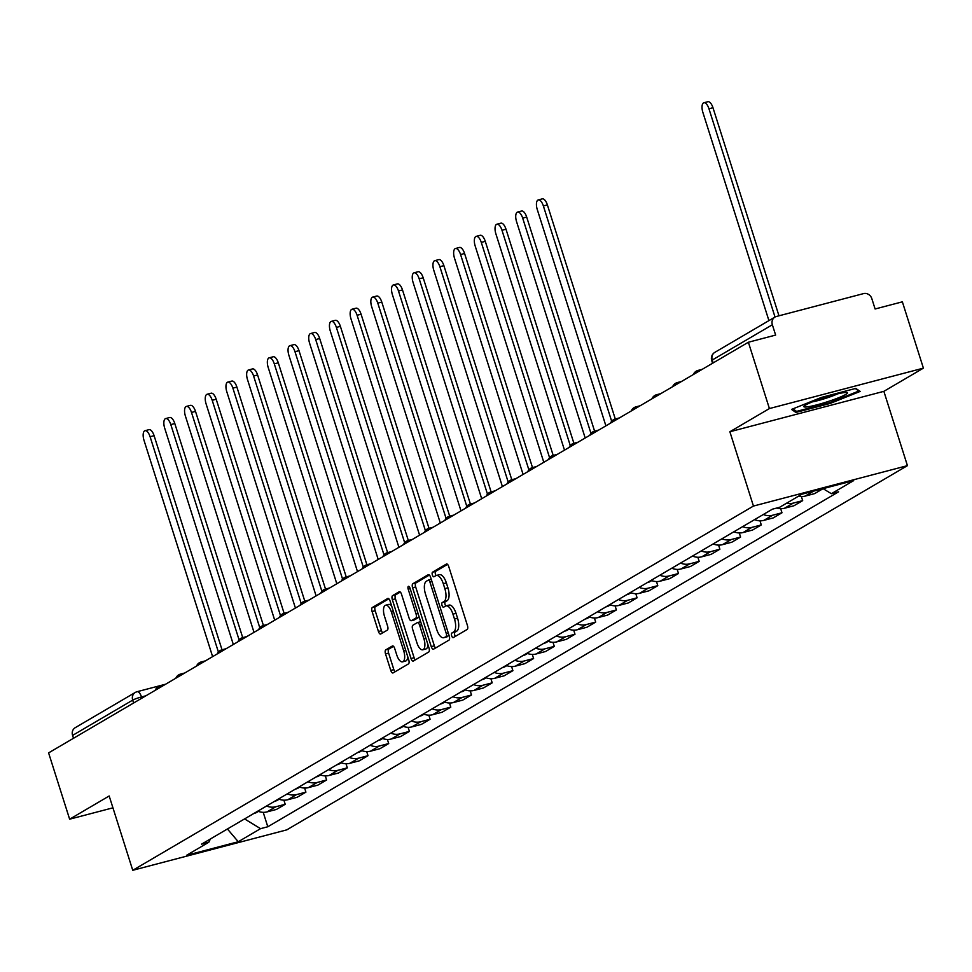 <?xml version="1.0" encoding="UTF-8"?>
<svg xmlns="http://www.w3.org/2000/svg" width="972" height="972" viewBox="0 0 972 972"><rect width="100%" height="100%" fill="white"/><g stroke="black" fill="none" stroke-linecap="round" stroke-linejoin="round"><path stroke-width="1.46" d="M451.664 635.834A2.418 1.021 -104.7 0 0 453.195 637.632A2.418 1.021 -104.7 0 0 453.304 637.583L467.143 629.467A3.451 1.458 -104.7 0 0 467.411 625.433L448.736 566.555A3.451 1.458 -104.7 0 0 446.561 563.979A3.451 1.458 -104.7 0 0 446.391 564.052L432.552 572.168A2.418 1.021 -104.7 0 0 432.37 574.999A2.418 1.021 -104.7 0 0 433.901 576.797A2.418 1.021 -104.7 0 0 434.01 576.748L435.796 575.703A11.044 4.69 -104.7 0 1 436.319 575.485A11.044 4.69 -104.7 0 1 443.293 583.722L444.848 588.631A11.044 4.69 -104.7 0 1 443.997 601.534L442.211 602.591A2.418 1.021 -104.7 0 0 442.017 605.41A2.418 1.021 -104.7 0 0 443.548 607.221A2.418 1.021 -104.7 0 0 443.657 607.172L445.455 606.115A11.044 4.69 -104.7 0 1 445.966 605.896A11.044 4.69 -104.7 0 1 452.94 614.134L454.495 619.043A11.044 4.69 -104.7 0 1 453.645 631.958L451.858 633.003A2.418 1.021 -104.7 0 0 451.664 635.834M448.529 605.313A11.044 4.69 -104.7 0 1 449.052 605.094A11.044 4.69 -104.7 0 1 456.014 613.332L457.569 618.241A11.044 4.69 -104.7 0 1 456.731 631.144L454.932 632.201A2.418 1.021 -104.7 0 0 454.75 635.02A2.418 1.021 -104.7 0 0 455.418 636.344M447.533 564.38L435.638 571.366A2.418 1.021 -104.7 0 0 435.456 574.185A2.418 1.021 -104.7 0 0 436.136 575.533M438.882 574.889A11.044 4.69 -104.7 0 1 439.393 574.671A11.044 4.69 -104.7 0 1 446.367 582.908L447.922 587.817A11.044 4.69 -104.7 0 1 447.071 600.732L445.285 601.777A2.418 1.021 -104.7 0 0 445.103 604.608A2.418 1.021 -104.7 0 0 445.784 605.957M385.787 649.855A3.451 1.458 -104.7 0 0 385.52 653.889L390.768 670.401A3.451 1.458 -104.7 0 0 392.943 672.976A3.451 1.458 -104.7 0 0 393.101 672.916L408.471 663.9A3.451 1.458 -104.7 0 0 408.738 659.854L390.064 600.988A3.451 1.458 -104.7 0 0 387.889 598.412A3.451 1.458 -104.7 0 0 387.719 598.485L372.349 607.5A3.451 1.458 -104.7 0 0 372.094 611.534L378.424 631.484A3.451 1.458 -104.7 0 0 380.599 634.06A3.451 1.458 -104.7 0 0 380.757 633.987L387.33 630.135A3.451 1.458 -104.7 0 0 387.597 626.102L384.462 616.199A9.234 3.912 -104.7 0 1 385.605 605.228A9.234 3.912 -104.7 0 1 391.424 612.117L403.72 650.876A9.234 3.912 -104.7 0 1 402.578 661.847A9.234 3.912 -104.7 0 1 396.758 654.958L394.705 648.506A3.451 1.458 -104.7 0 0 392.53 645.93A3.451 1.458 -104.7 0 0 392.372 645.991L385.787 649.855L388.873 649.041A3.451 1.458 -104.7 0 0 388.606 653.087L393.842 669.599A3.451 1.458 -104.7 0 0 395.045 671.774M729.875 431.75L883.864 391.339L923.4 368.145L769.411 408.556L729.875 431.75L753.446 506.06L132.751 870.292L109.18 795.983L69.632 819.189L48.6 752.887L748.379 342.241L775.632 335.085L772.351 324.757L712.245 360.029A7.035 0.753 162.4 0 0 711.711 360.539L712.573 363.261M769.411 408.556L748.379 342.241M431.264 646.635A3.451 1.458 -104.7 0 0 433.451 649.211A3.451 1.458 -104.7 0 0 433.609 649.15L448.979 640.123A3.451 1.458 -104.7 0 0 449.246 636.089L430.572 577.222A3.451 1.458 -104.7 0 0 428.385 574.646A3.451 1.458 -104.7 0 0 428.227 574.707L412.857 583.735A3.451 1.458 -104.7 0 0 412.59 587.768L431.264 646.635L434.35 645.833A3.451 1.458 -104.7 0 0 435.553 648.008M428.725 652.005L413.355 661.033A3.451 1.458 -104.7 0 1 413.197 661.094A3.451 1.458 -104.7 0 1 411.022 658.518L392.336 599.651A3.451 1.458 -104.7 0 1 392.603 595.617L399.188 591.754A3.451 1.458 -104.7 0 1 399.346 591.693A3.451 1.458 -104.7 0 1 401.521 594.257L409.103 618.143A3.451 1.458 -104.7 0 0 411.278 620.707A3.451 1.458 -104.7 0 0 411.435 620.646L415.797 618.083A3.451 1.458 -104.7 0 0 416.065 614.049L408.179 589.19A2.418 1.021 -104.7 0 1 408.483 586.323A2.418 1.021 -104.7 0 1 410.002 588.121L428.992 647.972A3.451 1.458 -104.7 0 1 428.725 652.005M923.4 368.145L902.368 301.83L875.104 308.987L871.835 298.659A7.035 6.318 59.6 0 0 863.561 293.605L776.397 316.483A7.035 6.318 59.6 0 0 774.951 317.079A7.035 6.318 59.6 0 0 772.351 324.757M883.864 391.339L907.435 465.649L286.74 829.881L132.751 870.292M69.632 819.189L112.934 807.829M73.495 738.27L72.584 735.403A7.035 6.318 -120.4 0 1 75.184 727.712L135.29 692.441A7.035 6.318 59.6 0 0 132.69 700.132L72.584 735.403M798.559 496.17A16.172 14.544 59.6 0 0 805.229 496.085L814.621 493.618L823.09 488.661L831.364 493.703L853.659 480.63L801.912 494.201L779.629 507.287L772.388 509.182L201.581 844.146L208.81 842.238L210.426 838.945M801.378 496.522L802.678 500.629L793.286 503.095A16.172 14.544 -120.4 0 1 786.615 503.18M776.774 508.028A16.172 14.544 59.6 0 0 784.538 508.235L793.93 505.768L802.678 500.629M780.686 508.672L781.986 512.779L772.594 515.245A16.172 14.544 -120.4 0 1 763.324 514.492M754.576 519.631A16.172 14.544 59.6 0 0 763.834 520.385L773.226 517.918L781.986 512.779M759.983 520.822L761.283 524.929L751.891 527.383A16.172 14.544 -120.4 0 1 742.632 526.642M733.872 531.781A16.172 14.544 59.6 0 0 743.13 532.522L752.535 530.056L761.283 524.929M739.291 532.972L740.591 537.066L731.199 539.533A16.172 14.544 -120.4 0 1 721.929 538.792M713.181 543.931A16.172 14.544 59.6 0 0 722.439 544.672L731.831 542.206L740.591 537.066M718.587 545.11L719.888 549.216L710.496 551.683A16.172 14.544 -120.4 0 1 701.237 550.942M692.477 556.069A16.172 14.544 59.6 0 0 701.735 556.822L711.127 554.356L719.888 549.216M697.884 557.26L699.184 561.366L689.792 563.833A16.172 14.544 -120.4 0 1 680.534 563.08M671.774 568.219A16.172 14.544 59.6 0 0 681.044 568.96L690.436 566.506L699.184 561.366M677.192 569.41L678.492 573.504L669.101 575.971A16.172 14.544 -120.4 0 1 659.83 575.23M651.082 580.369A16.172 14.544 59.6 0 0 660.34 581.11L669.732 578.644L678.492 573.504M656.489 581.548L657.789 585.654L648.397 588.121A16.172 14.544 -120.4 0 1 639.139 587.38M630.378 592.519A16.172 14.544 59.6 0 0 639.637 593.26L649.041 590.794L657.789 585.654M635.797 593.698L637.097 597.804L627.705 600.271A16.172 14.544 -120.4 0 1 618.435 599.517M609.687 604.657A16.172 14.544 59.6 0 0 618.945 605.41L628.337 602.944L637.097 597.804M615.094 605.848L616.394 609.942L607.002 612.409A16.172 14.544 -120.4 0 1 597.744 611.667M588.983 616.807A16.172 14.544 59.6 0 0 598.242 617.548L607.634 615.082L616.394 609.942M594.39 617.985L595.69 622.092L586.298 624.559A16.172 14.544 -120.4 0 1 577.04 623.817M568.28 628.957A16.172 14.544 59.6 0 0 577.55 629.698L586.942 627.232L595.69 622.092M573.699 630.135L574.999 634.242L565.607 636.709A16.172 14.544 -120.4 0 1 556.336 635.955M547.588 641.095A16.172 14.544 59.6 0 0 556.847 641.848L566.239 639.382L574.999 634.242M552.995 642.285L554.295 646.392L544.903 648.846A16.172 14.544 -120.4 0 1 535.645 648.105M526.885 653.245A16.172 14.544 59.6 0 0 536.143 653.986L545.547 651.519L554.295 646.392M532.304 654.435L533.604 658.53L524.212 660.996A16.172 14.544 -120.4 0 1 514.941 660.255M506.181 665.395A16.172 14.544 59.6 0 0 515.452 666.136L524.844 663.669L533.604 658.53M511.6 666.573L512.9 670.68L503.508 673.146A16.172 14.544 -120.4 0 1 494.25 672.393M485.49 677.533A16.172 14.544 59.6 0 0 494.748 678.286L504.14 675.819L512.9 670.68M490.896 678.723L492.197 682.83L482.805 685.284A16.172 14.544 -120.4 0 1 473.546 684.543M464.786 689.683A16.172 14.544 59.6 0 0 474.057 690.424L483.449 687.969L492.197 682.83M470.205 690.873L471.505 694.968L462.113 697.434A16.172 14.544 -120.4 0 1 452.843 696.693M444.095 701.833A16.172 14.544 59.6 0 0 453.353 702.574L462.745 700.107L471.505 694.968M449.501 703.011L450.801 707.118L441.41 709.584A16.172 14.544 -120.4 0 1 432.151 708.843M423.391 713.983A16.172 14.544 59.6 0 0 432.649 714.724L442.041 712.257L450.801 707.118M428.81 715.161L430.11 719.268L420.718 721.734A16.172 14.544 -120.4 0 1 411.448 720.981M402.687 726.12A16.172 14.544 59.6 0 0 411.958 726.874L421.35 724.407L430.11 719.268M408.106 727.311L409.406 731.406L400.014 733.872A16.172 14.544 -120.4 0 1 390.756 733.131M381.996 738.27A16.172 14.544 59.6 0 0 391.254 739.012L400.646 736.545L409.406 731.406M387.403 739.449L388.703 743.556L379.311 746.022A16.172 14.544 -120.4 0 1 370.053 745.281M361.292 750.42A16.172 14.544 59.6 0 0 370.563 751.162L379.955 748.695L388.703 743.556M366.711 751.599L368.011 755.706L358.619 758.172A16.172 14.544 -120.4 0 1 349.349 757.419M340.601 762.558A16.172 14.544 59.6 0 0 349.859 763.312L359.251 760.845L368.011 755.706M346.008 763.749L347.308 767.844L337.916 770.31A16.172 14.544 -120.4 0 1 328.658 769.569M319.897 774.708A16.172 14.544 59.6 0 0 329.156 775.449L338.548 772.983L347.308 767.844M325.316 775.887L326.616 779.994L317.224 782.46A16.172 14.544 -120.4 0 1 307.954 781.719M299.194 786.858A16.172 14.544 59.6 0 0 308.464 787.599L317.856 785.133L326.616 779.994M304.613 788.037L305.913 792.144L296.521 794.61A16.172 14.544 -120.4 0 1 287.262 793.857M278.502 798.996A16.172 14.544 59.6 0 0 287.761 799.749L297.153 797.283L305.913 792.144M283.909 800.187L285.209 804.294L275.817 806.748A16.172 14.544 -120.4 0 1 266.559 806.007M257.799 811.146A16.172 14.544 59.6 0 0 267.069 811.887L276.461 809.433L285.209 804.294M244.567 818.91L260.557 828.666L267.798 826.759L838.605 491.808L831.364 493.703M260.557 828.666L238.262 841.74L186.527 855.324L208.81 842.238M753.446 506.06L907.435 465.649M830.197 403.429L860.159 391.412L855.797 388.399L821.486 397.402L791.524 409.419L795.874 412.432L830.197 403.429L829.942 402.627M263.218 812.337L267.798 826.759M227.412 828.982L238.262 841.74M795.254 410.463L795.874 412.432M429.369 575.047L415.943 582.921A3.451 1.458 -104.7 0 0 415.676 586.954L434.35 645.833M446.087 636.393A2.418 1.021 -104.7 0 0 446.282 633.562L429.879 581.888A2.418 1.021 -104.7 0 0 428.36 580.09A2.418 1.021 -104.7 0 0 428.251 580.126L426.356 581.244A11.044 4.69 -104.7 0 0 425.505 594.147L436.72 629.479A11.044 4.69 -104.7 0 0 443.682 637.717A11.044 4.69 -104.7 0 0 444.204 637.498L449.088 635.603L444.204 637.498M446.209 636.964A11.044 4.69 -104.7 0 0 446.768 636.903A11.044 4.69 -104.7 0 0 447.278 636.684M400.318 592.082L395.689 594.803A3.451 1.458 -104.7 0 0 395.422 598.837L414.096 657.716A3.451 1.458 -104.7 0 0 415.299 659.891M414.181 619.929A3.451 1.458 -104.7 0 0 414.351 619.905A3.451 1.458 -104.7 0 0 414.522 619.832L418.883 617.281A3.451 1.458 -104.7 0 0 419.163 617.001M416.952 642.917A9.234 3.912 -104.7 0 0 422.784 649.794A9.234 3.912 -104.7 0 0 423.926 638.823L419.588 625.166A3.451 1.458 -104.7 0 0 417.413 622.59A3.451 1.458 -104.7 0 0 417.255 622.663L412.893 625.227A3.451 1.458 -104.7 0 0 412.626 629.261L416.952 642.917M422.784 649.794L425.87 648.992A9.234 3.912 -104.7 0 0 427.947 644.703M420.682 621.764A3.451 1.458 -104.7 0 0 420.499 621.788A3.451 1.458 -104.7 0 0 420.329 621.849L417.583 622.578M393.502 646.319L388.873 649.041M402.578 661.847L405.664 661.033A9.234 3.912 -104.7 0 0 407.754 656.756M391.582 605.775A9.234 3.912 -104.7 0 0 388.678 604.426L385.605 605.228M388.861 598.813L375.435 606.686A3.451 1.458 -104.7 0 0 375.168 610.72L381.498 630.682A3.451 1.458 -104.7 0 0 382.701 632.857M775.024 317.042L708.965 108.791A8.092 3.426 -104.7 0 0 703.862 102.753A8.092 3.426 -104.7 0 0 702.865 112.363L768.925 320.614M703.862 102.753L707.871 101.708A8.092 3.426 75.3 0 1 712.974 107.734L778.973 315.803M823.09 397.998A22.854 2.454 162.4 0 0 804.087 406.102A22.854 2.454 162.4 0 0 828.168 401.509A22.854 2.454 162.4 0 0 846.891 392.518A22.854 2.454 162.4 0 0 823.09 397.998M812.373 401.861A17.302 1.859 162.4 0 0 826.589 398.046A17.302 1.859 162.4 0 0 837.67 393.83M858.677 390.392L858.884 391.023L829.845 402.663L796.603 411.387L792.933 408.86M855.287 388.533L858.884 391.023M647.364 582.544A8.784 7.91 59.6 0 0 649.964 581.633L651.702 580.612M611.667 421.253L543.372 205.955A8.092 3.426 -104.7 0 0 538.269 199.928A8.092 3.426 -104.7 0 0 537.273 209.539L605.896 425.858M538.269 199.928L542.279 198.871A8.092 3.426 75.3 0 1 547.382 204.91L615.288 418.993M626.661 594.694A8.784 7.91 59.6 0 0 629.273 593.783L631.01 592.762M590.976 433.403L522.681 218.105A8.092 3.426 -104.7 0 0 517.578 212.066A8.092 3.426 -104.7 0 0 516.569 221.689L585.193 437.995M517.578 212.066L521.575 211.021A8.092 3.426 75.3 0 1 526.678 217.048L594.597 431.143M605.969 606.844A8.784 7.91 59.6 0 0 608.569 605.933L610.307 604.912M570.272 445.553L501.977 230.255A8.092 3.426 -104.7 0 0 496.874 224.216A8.092 3.426 -104.7 0 0 495.878 233.827L564.489 450.145M496.874 224.216L500.884 223.171A8.092 3.426 75.3 0 1 505.987 229.198L573.893 443.293M585.265 618.982A8.784 7.91 59.6 0 0 587.866 618.071L589.615 617.05M549.581 457.691L481.286 242.393A8.092 3.426 -104.7 0 0 476.171 236.366A8.092 3.426 -104.7 0 0 475.174 245.977L543.798 462.295M476.171 236.366L480.18 235.309A8.092 3.426 75.3 0 1 485.283 241.348L553.202 455.431M564.562 631.132A8.784 7.91 59.6 0 0 567.174 630.221L568.912 629.2M528.877 469.841L460.582 254.543A8.092 3.426 -104.7 0 0 455.479 248.516A8.092 3.426 -104.7 0 0 454.483 258.127L523.094 474.445M455.479 248.516L459.477 247.459A8.092 3.426 75.3 0 1 464.58 253.485L532.498 467.581A7.035 2.989 75.3 0 1 534.017 468.03M543.87 643.282A8.784 7.91 59.6 0 0 546.471 642.371L548.208 641.35M508.174 481.99L439.879 266.692A8.092 3.426 -104.7 0 0 434.776 260.654A8.092 3.426 -104.7 0 0 433.779 270.265L502.403 486.583M434.776 260.654L438.785 259.609A8.092 3.426 75.3 0 1 443.888 265.635L511.794 479.731M523.167 655.432A8.784 7.91 59.6 0 0 525.779 654.508L527.517 653.488M487.482 494.128L419.187 278.83A8.092 3.426 -104.7 0 0 414.084 272.804A8.092 3.426 -104.7 0 0 413.076 282.415L481.699 498.733M414.084 272.804L418.082 271.747A8.092 3.426 75.3 0 1 423.185 277.785L491.103 491.868M502.475 667.57A8.784 7.91 59.6 0 0 505.076 666.658L506.813 665.638M466.779 506.278L398.484 290.98A8.092 3.426 -104.7 0 0 393.381 284.954A8.092 3.426 -104.7 0 0 392.384 294.565L460.995 510.883M393.381 284.954L397.39 283.897A8.092 3.426 75.3 0 1 402.493 289.935L470.399 504.018M481.772 679.72A8.784 7.91 59.6 0 0 484.372 678.808L486.122 677.788M446.087 518.428L377.792 303.13A8.092 3.426 -104.7 0 0 372.677 297.092A8.092 3.426 -104.7 0 0 371.681 306.715L440.304 523.021M372.677 297.092L376.686 296.047A8.092 3.426 75.3 0 1 381.789 302.073L449.708 516.168M461.068 691.87A8.784 7.91 59.6 0 0 463.68 690.958L465.418 689.938M425.384 530.566L357.089 315.268A8.092 3.426 -104.7 0 0 351.986 309.242A8.092 3.426 -104.7 0 0 350.989 318.852L419.6 535.171M351.986 309.242L355.983 308.197A8.092 3.426 75.3 0 1 361.086 314.223L429.004 528.318M440.377 704.007A8.784 7.91 59.6 0 0 442.977 703.096L444.714 702.076M404.68 542.716L336.385 327.418A8.092 3.426 -104.7 0 0 331.282 321.392A8.092 3.426 -104.7 0 0 330.286 331.002L398.909 547.321M331.282 321.392L335.291 320.335A8.092 3.426 75.3 0 1 340.394 326.373L408.301 540.456M419.673 716.157A8.784 7.91 59.6 0 0 422.285 715.246L424.023 714.226M383.989 554.866L315.693 339.568A8.092 3.426 -104.7 0 0 310.59 333.53A8.092 3.426 -104.7 0 0 309.582 343.152L378.205 559.459M310.59 333.53L314.588 332.485A8.092 3.426 75.3 0 1 319.691 338.511L387.609 552.606M398.982 728.307A8.784 7.91 59.6 0 0 401.582 727.396L403.319 726.376M363.285 567.016L294.99 351.718A8.092 3.426 -104.7 0 0 289.887 345.68A8.092 3.426 -104.7 0 0 288.891 355.29L357.502 571.609M289.887 345.68L293.896 344.635A8.092 3.426 75.3 0 1 298.999 350.661L366.906 564.756M378.278 740.445A8.784 7.91 59.6 0 0 380.878 739.534L382.628 738.513M342.594 579.154L274.298 363.856A8.092 3.426 -104.7 0 0 269.183 357.83A8.092 3.426 -104.7 0 0 268.187 367.44L336.81 583.759M269.183 357.83L273.193 356.773A8.092 3.426 75.3 0 1 278.296 362.811L346.214 576.894M357.575 752.595A8.784 7.91 59.6 0 0 360.187 751.684L361.924 750.663M321.89 591.304L253.595 376.006A8.092 3.426 -104.7 0 0 248.492 369.98A8.092 3.426 -104.7 0 0 247.495 379.59L316.107 595.897M248.492 369.98L252.489 368.923A8.092 3.426 75.3 0 1 257.592 374.949L325.511 589.044M336.883 764.745A8.784 7.91 59.6 0 0 339.483 763.834L341.221 762.813M301.186 603.454L232.891 388.156A8.092 3.426 -104.7 0 0 227.788 382.118A8.092 3.426 -104.7 0 0 226.792 391.728L295.415 608.047M227.788 382.118L231.798 381.073A8.092 3.426 75.3 0 1 236.901 387.099L304.807 601.194A7.035 2.989 75.3 0 1 306.326 601.644M316.179 776.883A8.784 7.91 59.6 0 0 318.792 775.972L320.529 774.951M280.495 615.592L212.2 400.294A8.092 3.426 -104.7 0 0 207.097 394.268A8.092 3.426 -104.7 0 0 206.088 403.878L274.712 620.197M207.097 394.268L211.094 393.21A8.092 3.426 75.3 0 1 216.197 399.249L284.116 613.332M295.488 789.033A8.784 7.91 59.6 0 0 298.088 788.122L299.826 787.101M259.791 627.742L191.496 412.444A8.092 3.426 -104.7 0 0 186.393 406.418A8.092 3.426 -104.7 0 0 185.397 416.028L254.008 632.347M186.393 406.418L190.403 405.36A8.092 3.426 75.3 0 1 195.506 411.399L263.412 625.482M274.784 801.183A8.784 7.91 59.6 0 0 277.385 800.272L279.134 799.251M239.1 639.892L170.805 424.594A8.092 3.426 -104.7 0 0 165.69 418.555A8.092 3.426 -104.7 0 0 164.693 428.178L233.316 644.485M165.69 418.555L169.699 417.51A8.092 3.426 75.3 0 1 174.802 423.537L242.721 637.632A7.035 2.989 75.3 0 1 244.227 638.082M254.081 813.333A8.784 7.91 59.6 0 0 256.693 812.422L258.43 811.401M218.396 652.03L150.101 436.732A8.092 3.426 -104.7 0 0 144.998 430.705A8.092 3.426 -104.7 0 0 144.002 440.316L212.613 656.635M144.998 430.705L148.995 429.66A8.092 3.426 75.3 0 1 154.098 435.687L222.017 649.77M145.849 695.806L141.499 696.948A7.035 0.753 162.4 0 0 132.69 700.132L133.601 702.999M141.876 698.151L141.499 696.948A7.035 2.989 75.3 0 0 137.064 691.712A7.035 7.035 0 0 0 135.29 692.441A7.035 6.318 59.6 0 1 136.736 691.845A7.035 2.989 75.3 0 1 137.064 691.712L165.617 684.215M287.761 799.749L296.521 794.61M308.464 787.599L317.224 782.46M329.156 775.449L337.916 770.31M349.859 763.312L358.619 758.172M370.563 751.162L379.311 746.022M391.254 739.012L400.014 733.872M411.958 726.874L420.718 721.734M432.649 714.724L441.41 709.584M453.353 702.574L462.113 697.434M474.057 690.424L482.805 685.284M494.748 678.286L503.508 673.146M515.452 666.136L524.212 660.996M536.143 653.986L544.903 648.846M556.847 641.848L565.607 636.709M577.55 629.698L586.298 624.559M598.242 617.548L607.002 612.409M618.945 605.41L627.705 600.271M639.637 593.26L648.397 588.121M660.34 581.11L669.101 575.971M681.044 568.96L689.792 563.833M701.735 556.822L710.496 551.683M722.439 544.672L731.199 539.533M743.13 532.522L751.891 527.383M763.834 520.385L772.594 515.245M784.538 508.235L793.286 503.095M805.229 496.085L813.722 491.103M267.069 811.887L275.817 806.748M697.714 370.563A7.035 2.989 75.3 0 1 698.042 370.417A7.035 2.989 75.3 0 1 699.597 370.867M677.01 382.713A7.035 2.989 75.3 0 1 677.338 382.567A7.035 2.989 75.3 0 1 678.906 383.004M656.319 394.851A7.035 2.989 75.3 0 1 656.647 394.717A7.035 2.989 75.3 0 1 658.202 395.154M635.615 407.001A7.035 2.989 75.3 0 1 635.943 406.867A7.035 2.989 75.3 0 1 637.511 407.304M614.912 419.151A7.035 2.989 75.3 0 1 615.24 419.005A7.035 2.989 75.3 0 1 616.807 419.454M594.22 431.289A7.035 2.989 75.3 0 1 594.548 431.155A7.035 2.989 75.3 0 1 596.103 431.592M573.516 443.439A7.035 2.989 75.3 0 1 573.845 443.305A7.035 2.989 75.3 0 1 575.412 443.742M552.825 455.589A7.035 2.989 75.3 0 1 553.153 455.443A7.035 2.989 75.3 0 1 554.708 455.892M532.121 467.726A7.035 2.989 75.3 0 1 532.449 467.593A7.035 7.035 0 0 0 527.735 471.724M511.418 479.876A7.035 2.989 75.3 0 1 511.746 479.743A7.035 2.989 75.3 0 1 513.313 480.18M490.726 492.026A7.035 2.989 75.3 0 1 491.054 491.881A7.035 2.989 75.3 0 1 492.61 492.33M470.023 504.164A7.035 2.989 75.3 0 1 470.351 504.031A7.035 2.989 75.3 0 1 471.918 504.468M449.331 516.314A7.035 2.989 75.3 0 1 449.659 516.181A7.035 2.989 75.3 0 1 451.215 516.618M428.628 528.464A7.035 2.989 75.3 0 1 428.956 528.331A7.035 2.989 75.3 0 1 430.523 528.768M407.924 540.614A7.035 2.989 75.3 0 1 408.252 540.468A7.035 2.989 75.3 0 1 409.82 540.906M387.233 552.752A7.035 2.989 75.3 0 1 387.561 552.618A7.035 2.989 75.3 0 1 389.116 553.056M366.529 564.902A7.035 2.989 75.3 0 1 366.857 564.768A7.035 2.989 75.3 0 1 368.424 565.206M345.838 577.052A7.035 2.989 75.3 0 1 346.166 576.906A7.035 2.989 75.3 0 1 347.721 577.356M325.134 589.19A7.035 2.989 75.3 0 1 325.462 589.056A7.035 2.989 75.3 0 1 327.029 589.494M304.43 601.34A7.035 2.989 75.3 0 1 304.758 601.206A7.035 7.035 0 0 0 300.044 605.325M283.739 613.49A7.035 2.989 75.3 0 1 284.067 613.344A7.035 2.989 75.3 0 1 285.622 613.794M263.035 625.628A7.035 2.989 75.3 0 1 263.363 625.494A7.035 2.989 75.3 0 1 264.931 625.932M242.344 637.778A7.035 2.989 75.3 0 1 242.672 637.644A7.035 7.035 0 0 0 237.946 641.763M221.64 649.928A7.035 2.989 75.3 0 1 221.968 649.794A7.035 2.989 75.3 0 1 223.536 650.232M200.937 662.078A7.035 2.989 75.3 0 1 201.265 661.932A7.035 2.989 75.3 0 1 202.832 662.369M180.245 674.216A7.035 2.989 75.3 0 1 180.573 674.082A7.035 2.989 75.3 0 1 182.129 674.519M159.542 686.366A7.035 2.989 75.3 0 1 159.87 686.232A7.035 2.989 75.3 0 1 161.437 686.669M713.169 362.908L712.245 360.029A7.035 6.318 59.6 0 1 714.845 352.35A7.035 7.035 0 0 0 711.711 360.539M456.731 631.144L453.645 631.958M457.569 618.241L454.495 619.043M456.014 613.332L452.94 614.134M445.285 601.777L442.211 602.591M447.071 600.732L443.997 601.534M447.922 587.817L444.848 588.631M446.367 582.908L443.293 583.722M435.638 571.366L432.552 572.168M454.932 632.201L451.858 633.003M415.676 586.954L412.59 587.768M415.943 582.921L412.857 583.735M448.274 633.039L446.282 633.562M431.884 581.365L429.879 581.888M431.24 579.348L428.482 580.065M414.096 657.716L411.022 658.518M395.422 598.837L392.336 599.651M395.689 594.803L392.603 595.617M414.522 619.832L411.435 620.646M418.883 617.281L415.797 618.083M418.057 613.526L416.065 614.049M410.172 588.668L408.179 589.19M425.918 638.3L423.926 638.823M421.593 624.644L419.588 625.166M405.725 650.353L403.72 650.876M393.429 611.595L391.424 612.117M381.498 630.682L378.424 631.484M375.168 610.72L372.094 611.534M375.435 606.686L372.349 607.5M393.842 669.599L390.768 670.401M388.606 653.087L385.52 653.889M712.974 107.734L708.965 108.791M547.382 204.91L543.372 205.955M526.678 217.048L522.681 218.105M505.987 229.198L501.977 230.255M485.283 241.348L481.286 242.393M464.58 253.485L460.582 254.543M443.888 265.635L439.879 266.692M423.185 277.785L419.187 278.83M402.493 289.935L398.484 290.98M381.789 302.073L377.792 303.13M361.086 314.223L357.089 315.268M340.394 326.373L336.385 327.418M319.691 338.511L315.693 339.568M298.999 350.661L294.99 351.718M278.296 362.811L274.298 363.856M257.592 374.949L253.595 376.006M236.901 387.099L232.891 388.156M216.197 399.249L212.2 400.294M195.506 411.399L191.496 412.444M174.802 423.537L170.805 424.594M154.098 435.687L150.101 436.732M702.221 369.324L698.042 370.417A7.035 7.035 0 0 0 693.328 374.548M681.53 381.474L677.338 382.567A7.035 7.035 0 0 0 672.624 386.698M660.826 393.624L656.647 394.717A7.035 7.035 0 0 0 651.92 398.836M640.123 405.761L635.943 406.867A7.035 7.035 0 0 0 631.229 410.986M619.431 417.911L615.24 419.005A7.035 7.035 0 0 0 610.525 423.136M598.728 430.061L594.548 431.155A7.035 7.035 0 0 0 589.834 435.286M578.036 442.199L573.845 443.305A7.035 7.035 0 0 0 569.13 447.424M557.333 454.349L553.153 455.443A7.035 7.035 0 0 0 548.427 459.574M536.629 466.499L532.449 467.593M515.938 478.637L511.746 479.743A7.035 7.035 0 0 0 507.032 483.862M495.234 490.787L491.054 491.881A7.035 7.035 0 0 0 486.34 496.012M474.543 502.937L470.351 504.031A7.035 7.035 0 0 0 465.637 508.162M453.839 515.075L449.659 516.181A7.035 7.035 0 0 0 444.933 520.299M433.135 527.225L428.956 528.331A7.035 7.035 0 0 0 424.242 532.449M412.444 539.375L408.252 540.468A7.035 7.035 0 0 0 403.538 544.599M391.74 551.525L387.561 552.618A7.035 7.035 0 0 0 382.847 556.749M371.049 563.663L366.857 564.768A7.035 7.035 0 0 0 362.143 568.887M350.345 575.813L346.166 576.906A7.035 7.035 0 0 0 341.439 581.037M329.642 587.963L325.462 589.056A7.035 7.035 0 0 0 320.748 593.187M308.95 600.101L304.758 601.206M288.247 612.251L284.067 613.344A7.035 7.035 0 0 0 279.353 617.475M267.555 624.401L263.363 625.494A7.035 7.035 0 0 0 258.649 629.625M246.852 636.538L242.672 637.644M226.148 648.688L221.968 649.794A7.035 7.035 0 0 0 217.254 653.913M205.457 660.839L201.265 661.932A7.035 7.035 0 0 0 196.551 666.063M184.753 672.989L180.573 674.082A7.035 7.035 0 0 0 175.847 678.213M164.061 685.126L159.87 686.232A7.035 7.035 0 0 0 155.156 690.351M714.845 352.35L774.951 317.079M449.052 605.094L445.966 605.896M439.393 574.671L436.319 575.485M431.24 579.324L428.36 580.09M446.768 636.903L443.682 637.717M414.351 619.905L411.278 620.707M420.499 621.788L417.413 622.59"/></g></svg>
